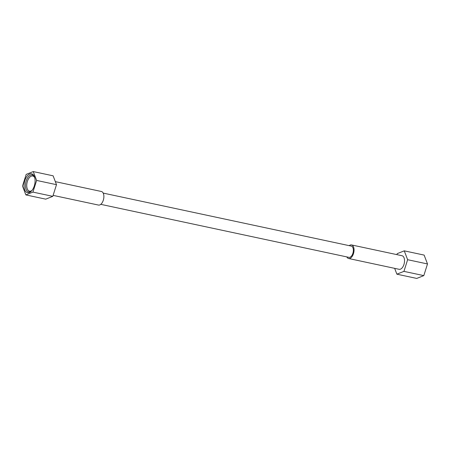 <?xml version="1.0" encoding="UTF-8"?>
<svg xmlns="http://www.w3.org/2000/svg" width="450" height="450" viewBox="0 0 450 450"><rect width="100%" height="100%" fill="white"/><g stroke="black" fill="none" stroke-linecap="round" stroke-linejoin="round"><path stroke-width="0.67" d="M100.783 204.345L348.879 257.349A5.754 3.127 -77.9 0 0 353.363 250.419A5.754 3.127 -77.9 0 0 351.281 246.099L103.185 193.089M55.339 181.648L101.368 191.486A6.941 3.774 102.1 0 1 103.883 196.701A6.941 3.774 102.1 0 1 98.466 205.065L53.106 195.373M33.255 171.574L53.123 175.821L56.492 184.68L52.802 196.346L45.737 199.153L25.869 194.912L22.5 186.053L26.19 174.386L33.255 171.574L36.624 180.433L56.492 184.68M36.624 180.433L32.929 192.099L25.869 194.912M29.706 173.964A9.686 5.265 -77.9 0 0 24.03 185.439A9.686 5.265 -77.9 0 0 29.413 192.521A9.686 5.265 -77.9 0 0 31.348 191.177A9.686 5.265 -77.9 0 0 34.436 176.732A9.686 5.265 -77.9 0 0 29.706 173.964M32.929 192.099L52.802 196.346M34.723 177.649A7.751 4.213 102.1 0 0 32.771 176.006A7.751 4.213 102.1 0 0 31.269 176.158A7.751 4.213 -77.9 0 0 26.814 184.028A7.751 4.213 -77.9 0 0 29.531 191.16A7.751 4.213 -77.9 0 0 31.033 191.008A7.751 4.213 102.1 0 0 31.989 190.457M394.661 268.352L396.877 274.179L416.745 278.426L423.81 275.614L427.5 263.947L424.131 255.088L404.263 250.847L397.198 253.654L396.894 254.627M427.5 263.947L407.632 259.706L404.263 250.847M423.81 275.614L403.937 271.373L407.632 259.706M396.877 274.179L403.937 271.373M346.815 256.911A6.941 3.774 -77.9 0 0 348.632 258.514L399.116 269.303A6.941 3.774 -77.9 0 0 404.533 260.938A6.941 3.774 -77.9 0 0 402.019 255.724L351.534 244.935A6.941 3.774 -77.9 0 0 349.217 245.655M348.632 258.514A6.941 3.774 -77.9 0 0 354.043 250.149A6.941 3.774 -77.9 0 0 351.534 244.935M31.674 190.828A8.679 4.714 102.1 0 1 30.257 191.734A8.679 4.714 102.1 0 1 28.575 191.908A8.679 4.714 102.1 0 1 25.532 183.921A8.679 4.714 102.1 0 1 30.516 175.106A8.679 4.714 102.1 0 1 32.203 174.932A8.679 4.714 102.1 0 1 34.588 177.188"/></g></svg>
